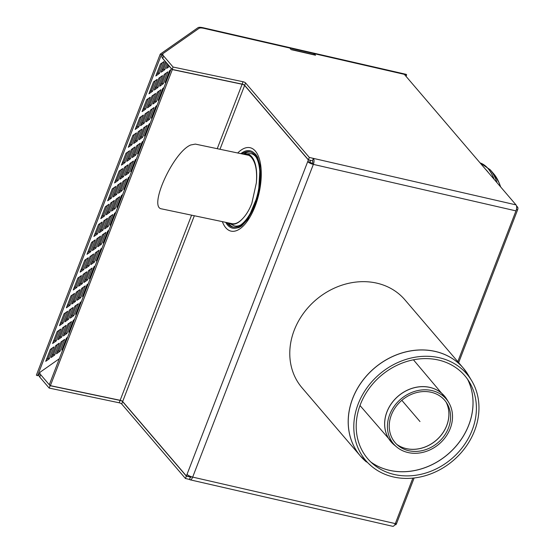 <?xml version="1.0" encoding="UTF-8"?>
<svg xmlns="http://www.w3.org/2000/svg" width="554" height="554" viewBox="0 0 554 554"><rect width="100%" height="100%" fill="white"/><g stroke="black" fill="none" stroke-linecap="round" stroke-linejoin="round"><path stroke-width="0.83" d="M408.021 452.535A34.583 29.521 -40.5 0 1 396.719 447.016A34.583 29.521 -40.5 0 1 400.784 399.115A34.583 29.521 -40.5 0 1 448.733 402.509A34.583 29.521 -40.5 0 1 444.225 438.803A34.583 29.521 -40.5 0 1 408.021 452.535M408.644 450.693A32.603 27.825 -40.5 0 1 397.994 445.485A32.603 27.825 -40.5 0 1 401.83 400.334A32.603 27.825 -40.5 0 1 447.03 403.534A32.603 27.825 -40.5 0 1 442.778 437.743A32.603 27.825 -40.5 0 1 408.644 450.693M167.149 63.565L164.794 69.665L161.207 72.179L165.348 61.459M164.794 69.665L163.603 69.132L166.186 62.436M161.934 70.303L163.603 69.132M157.911 87.504L154.331 90.011L158.915 78.121L162.495 75.614L157.911 87.504L156.72 86.971L160.584 76.958M155.051 88.141L156.72 86.971M166.235 81.673L165.071 82.484L169.662 70.593L170.819 69.783M165.798 80.607L166.955 79.797M151.027 105.343L147.447 107.85L152.031 95.96L155.619 93.446L151.027 105.343L149.836 104.81L153.7 94.789M148.167 105.973L149.836 104.81M159.351 99.505L158.195 100.322L162.779 88.432L163.942 87.615M158.915 98.446L160.078 97.629M144.144 123.175L140.564 125.689L145.155 113.799L148.735 111.285L144.144 123.175L142.953 122.642L146.817 112.628M141.284 123.812L142.953 122.642M152.468 117.344L151.311 118.154L155.896 106.264L157.059 105.454M152.031 116.278L153.195 115.467M137.26 141.014L133.68 143.521L138.271 131.63L141.852 129.124L137.26 141.014L136.069 140.481L139.933 130.467M134.407 141.644L136.069 140.481M145.584 135.183L144.428 135.993L149.019 124.103L150.176 123.286M145.148 134.116L146.311 133.306M130.384 158.846L126.797 161.359L131.388 149.469L134.968 146.955L130.384 158.846L129.186 158.312L133.05 148.299M127.524 159.483L129.186 158.312M138.701 153.015L137.544 153.825L142.136 141.935L143.292 141.125M138.271 151.955L139.428 151.138M123.5 176.684L119.913 179.191L124.505 167.301L128.085 164.794L123.5 176.684L122.309 176.151L126.173 166.138M120.64 177.322L122.309 176.151M131.824 170.854L130.661 171.664L135.252 159.774L136.409 158.963M131.388 169.787L132.544 168.977M116.617 194.523L113.037 197.03L117.621 185.14L121.201 182.626L116.617 194.523L115.426 193.99L119.29 183.97M113.757 195.153L115.426 193.99M124.941 188.685L123.777 189.503L128.369 177.612L129.525 176.795M124.505 187.626L125.661 186.809M109.734 212.355L106.153 214.869L110.738 202.979L114.325 200.465L109.734 212.355L108.542 211.822L112.407 201.808M106.874 212.992L108.542 211.822M118.057 206.524L116.901 207.334L121.485 195.444L122.649 194.634M117.621 205.458L118.778 204.648M102.85 230.194L99.27 232.701L103.854 220.811L107.441 218.304L102.85 230.194L101.659 229.661L105.523 219.647M99.99 230.824L101.659 229.661M111.174 224.363L110.017 225.173L114.602 213.283L115.765 212.466M110.738 223.297L111.901 222.486M95.967 248.026L92.386 250.54L96.978 238.649L100.558 236.136L95.967 248.026L94.776 247.493L98.64 237.479M93.114 248.663L94.776 247.493M104.29 242.195L103.134 243.005L107.718 231.115L108.882 230.305M103.854 241.135L105.018 240.318M89.083 265.865L85.503 268.371L90.094 256.481L93.674 253.974L89.083 265.865L87.892 265.331L91.756 255.318M86.23 266.502L87.892 265.331M97.407 260.034L96.251 260.844L100.842 248.954L101.998 248.144M96.978 258.967L98.134 258.157M82.207 283.703L78.62 286.21L83.211 274.32L86.791 271.806L82.207 283.703L81.009 283.17L84.88 273.15M79.347 284.334L81.009 283.17M90.531 277.866L89.367 278.683L93.958 266.793L95.115 265.975M90.094 276.806L91.251 275.989M75.323 301.535L71.743 304.049L76.327 292.159L79.908 289.645L75.323 301.535L74.132 301.002L77.996 290.988M72.463 302.172L74.132 301.002M83.647 295.704L82.484 296.515L87.075 284.624L88.231 283.814M83.211 294.638L84.367 293.828M68.44 319.374L64.86 321.881L69.444 309.991L73.031 307.484L68.44 319.374L67.249 318.841L71.113 308.827M65.58 320.004L67.249 318.841M76.764 313.543L75.607 314.353L80.192 302.463L81.348 301.646M76.327 312.477L77.484 311.667M61.556 337.206L57.976 339.72L62.56 327.829L66.148 325.316L61.556 337.206L60.365 336.673L64.229 326.659M58.696 337.843L60.365 336.673M69.88 331.375L68.724 332.185L73.308 320.295L74.471 319.485M69.444 330.316L70.607 329.498M54.673 355.045L51.093 357.552L55.684 345.661L59.264 343.155L54.673 355.045L53.482 354.512L57.346 344.498M51.82 355.682L53.482 354.512M62.997 349.214L61.84 350.024L66.425 338.134L67.588 337.324M62.56 348.147L63.724 347.337M60.047 351.278L56.466 353.791L61.051 341.901L64.638 339.387L60.047 351.278L58.856 350.744L62.72 340.731M57.187 351.915L58.856 350.744M49.299 358.812L45.719 361.319L50.31 349.429L53.89 346.922L49.299 358.812L48.108 358.279L51.972 348.265M46.446 359.442L48.108 358.279M66.93 333.446L63.35 335.953L67.934 324.062L71.521 321.555L66.93 333.446L65.739 332.912L69.603 322.892M64.07 334.076L65.739 332.912M56.183 340.973L52.602 343.487L57.187 331.59L60.774 329.083L56.183 340.973L54.991 340.44L58.856 330.426M53.322 341.61L54.991 340.44M73.814 315.607L70.233 318.121L74.818 306.224L78.398 303.717L73.814 315.607L72.622 315.074L76.487 305.06M70.954 316.244L72.622 315.074M63.066 323.134L59.486 325.648L64.07 313.758L67.657 311.244L63.066 323.134L61.875 322.608L65.739 312.588M60.206 323.771L61.875 322.608M80.697 297.768L77.11 300.282L81.701 288.392L85.281 285.878L80.697 297.768L79.506 297.235L83.37 287.221M77.837 298.405L79.506 297.235M69.949 305.302L66.369 307.809L70.954 295.919L74.534 293.412L69.949 305.302L68.758 304.769L72.622 294.756M67.089 305.933L68.758 304.769M87.58 279.936L83.993 282.443L88.585 270.553L92.165 268.046L87.58 279.936L86.382 279.403L90.247 269.389M84.72 280.566L86.382 279.403M76.833 287.464L73.246 289.977L77.837 278.087L81.417 275.573L76.833 287.464L75.642 286.93L79.506 276.917M73.973 288.101L75.642 286.93M94.457 262.097L90.877 264.611L95.468 252.721L99.048 250.207L94.457 262.097L93.266 261.564L97.13 251.551M91.604 262.734L93.266 261.564M83.716 269.632L80.129 272.139L84.72 260.248L88.301 257.742L83.716 269.632L82.518 269.099L86.382 259.085M80.856 270.262L82.518 269.099M101.34 244.266L97.76 246.772L102.352 234.882L105.932 232.375L101.34 244.266L100.149 243.732L104.013 233.712M98.487 244.896L100.149 243.732M90.593 251.793L87.013 254.307L91.604 242.41L95.184 239.903L90.593 251.793L89.402 251.26L93.266 241.246M87.74 252.43L89.402 251.26M108.224 226.427L104.644 228.941L109.228 217.043L112.815 214.537L108.224 226.427L107.033 225.893L110.897 215.88M105.364 227.064L107.033 225.893M97.476 233.954L93.896 236.468L98.487 224.578L102.068 222.064L97.476 233.954L96.285 233.428L100.149 223.407M94.616 234.591L96.285 233.428M115.107 208.588L111.527 211.102L116.111 199.211L119.699 196.698L115.107 208.588L113.916 208.055L117.78 198.041M112.247 209.225L113.916 208.055M104.36 216.122L100.78 218.629L105.364 206.739L108.951 204.232L104.36 216.122L103.169 215.589L107.033 205.576M101.5 216.752L103.169 215.589M121.991 190.756L118.411 193.263L122.995 181.373L126.575 178.866L121.991 190.756L120.8 190.223L124.664 180.209M119.131 191.386L120.8 190.223M111.243 198.284L107.663 200.797L112.247 188.907L115.828 186.393L111.243 198.284L110.052 197.75L113.916 187.737M108.383 198.921L110.052 197.75M128.874 172.917L125.287 175.431L129.878 163.541L133.459 161.027L128.874 172.917L127.676 172.384L131.54 162.37M126.014 173.554L127.676 172.384M118.127 180.452L114.54 182.958L119.131 171.068L122.711 168.561L118.127 180.452L116.936 179.918L120.8 169.898M115.267 181.082L116.936 179.918M135.751 155.085L132.171 157.592L136.762 145.702L140.342 143.195L135.751 155.085L134.56 154.552L138.424 144.532M132.898 155.716L134.56 154.552M125.01 162.613L121.423 165.127L126.014 153.229L129.594 150.723L125.01 162.613L123.812 162.08L127.676 152.066M122.15 163.25L123.812 162.08M142.634 137.247L139.054 139.76L143.645 127.863L147.226 125.356L142.634 137.247L141.443 136.713L145.307 126.7M139.781 137.884L141.443 136.713M131.887 144.774L128.306 147.288L132.898 135.398L136.478 132.884L131.887 144.774L130.696 144.248L134.56 134.227M129.034 145.411L130.696 144.248M149.518 119.408L145.937 121.922L150.522 110.031L154.109 107.518L149.518 119.408L148.327 118.875L152.191 108.861M146.658 120.045L148.327 118.875M138.77 126.942L135.19 129.449L139.781 117.559L143.361 115.052L138.77 126.942L137.579 126.409L141.443 116.395M135.917 127.572L137.579 126.409M156.401 101.576L152.821 104.083L157.405 92.193L160.992 89.686L156.401 101.576L155.21 101.043L159.074 91.029M153.541 102.206L155.21 101.043M145.654 109.103L142.073 111.617L146.658 99.727L150.245 97.213L145.654 109.103L144.462 108.57L148.327 98.557M142.793 109.74L144.462 108.57M163.285 83.737L159.704 86.251L164.289 74.361L167.869 71.847L163.285 83.737L162.093 83.204L165.958 73.19M160.425 84.374L162.093 83.204M152.537 91.272L148.957 93.778L153.541 81.888L157.128 79.381L152.537 91.272L151.346 90.738L155.21 80.718M149.677 91.902L151.346 90.738M169.531 66.348L166.581 68.412L168.049 64.617M167.308 66.535L168.797 65.497M159.42 73.433L155.84 75.946L160.425 64.049L164.005 61.542L159.42 73.433L158.229 72.899L162.093 62.886M156.56 74.07L158.229 72.899M311.68 163.098L312.47 163.285M36.356 375.19L160.238 54.14L161.429 54.673L37.547 375.723L36.356 375.19M39.119 374.622L37.547 375.723M160.238 54.14L197.972 27.7A9.286 2.583 -158.9 0 1 203.173 27.755L406.193 74.347L406.643 74.873L203.623 28.282A7.964 2.216 21.1 0 0 199.163 28.233L199.156 28.254M161.429 54.673L199.163 28.233M406.643 74.873L406.061 76.376M245.152 154.559A35.165 15.484 -77.1 0 1 247.153 154.718A35.165 15.484 -77.1 0 1 251.606 157.675C255.719 162.731 257.291 171.151 256.336 182.938L251.828 203.373C249.286 209.883 246.184 215.007 242.52 218.747C238.802 222.666 235.256 224.308 231.884 223.678L231.15 223.484M256.204 157.232A37.076 16.329 -77.1 0 0 250.692 153.59L243.331 154.116A35.982 15.844 -77.1 0 0 243.213 154.15M228.67 222.964L234.107 225.824A37.076 16.329 -77.1 0 0 240.658 224.945M256.336 182.938A35.982 15.844 -77.1 0 0 243.331 154.116M228.774 222.985A35.982 15.844 -77.1 0 0 242.52 218.747M225.72 222.341A39.68 17.472 -77.1 0 0 231.6 227.895A39.68 17.472 -77.1 0 0 254.681 205.146A39.68 17.472 -77.1 0 0 249.342 150.633A39.68 17.472 -77.1 0 0 240.838 153.652M226.849 222.576A38.565 16.98 -77.1 0 0 232.618 227.029A38.565 16.98 -77.1 0 0 256.239 199.094A38.565 16.98 -77.1 0 0 254.577 154.885A38.565 16.98 -77.1 0 0 249.868 151.858A38.565 16.98 -77.1 0 0 241.911 153.874M250.588 152.059A38.565 16.98 -77.1 0 0 250.214 152.018A38.565 16.98 -77.1 0 0 243.642 154.026M228.283 222.881A38.565 16.98 -77.1 0 0 232.999 227.029A38.565 16.98 -77.1 0 0 233.352 227.154M439.377 357.745A66.515 56.771 -40.5 0 1 471.689 380.736A66.515 56.771 -40.5 0 1 453.29 460.485A66.515 56.771 -40.5 0 1 371.651 466.323A66.515 56.771 -40.5 0 1 364.248 391.858A66.515 56.771 -40.5 0 1 439.377 357.745M371.651 466.323L360.446 456.067L302.034 387.793A67.678 57.768 -40.5 0 1 303.08 313.876A67.678 57.768 -40.5 0 1 376.859 283.156A67.678 57.768 -40.5 0 1 404.884 299.804L463.289 368.071A67.678 57.768 139.5 0 0 435.264 351.423A67.678 57.768 139.5 0 0 352.649 398.478A67.678 57.768 139.5 0 0 360.446 456.067A67.678 57.768 139.5 0 0 363.286 459.114M438.387 360.017A63.869 54.521 -40.5 0 1 469.411 382.094A63.869 54.521 -40.5 0 1 451.745 458.677A63.869 54.521 -40.5 0 1 373.354 464.287A63.869 54.521 -40.5 0 1 366.242 392.779A63.869 54.521 -40.5 0 1 438.387 360.017M248.801 155.321L195.354 144.095L190.708 144.989C173.229 152.025 147.918 207.861 161.74 208.9L232.632 223.795M494.05 179.219A77.297 34.043 -77.1 0 0 488.046 168.575A77.297 34.043 -77.1 0 0 480.11 162.931M292.422 49.721L313.322 54.521A3.982 1.752 102.9 0 1 313.806 54.832L292.907 50.04A3.982 1.752 -77.1 0 0 292.422 49.721A3.982 1.752 -77.1 0 0 291.847 49.791M313.765 54.784L314.201 53.655L315.551 55.234L313.806 54.832M292.907 50.04L291.169 49.638L289.818 48.06L204.191 28.406A9.286 2.583 21.1 0 0 198.99 28.358L163.326 53.35A13.268 3.691 21.1 0 0 162.869 53.904A13.268 3.691 21.1 0 0 163.638 56.016L173.07 67.041L172.155 69.416L162.724 58.392A13.268 3.691 -158.9 0 1 161.955 56.279L162.869 53.904M59.326 358.729L40.359 372.025A13.268 3.691 21.1 0 0 39.909 372.572A13.268 3.691 21.1 0 0 40.677 374.684L50.109 385.709L120.107 400.41A1.987 0.554 -158.9 0 1 122.614 401.622L186.352 476.121L185.438 478.497L121.7 403.998A1.987 0.554 21.1 0 0 119.193 402.793L49.188 388.084L50.109 385.709M191.414 476.752A1.987 0.879 102.9 0 1 190.659 477.209A1.987 0.879 102.9 0 1 190.417 477.056L186.352 476.121M310.538 160.321L310.032 162.142A1.987 0.554 -158.9 0 0 312.449 163.333A1.987 0.879 -77.1 0 0 312.463 160.764L308.398 159.829L309.319 157.447L245.581 82.948A1.987 0.554 -158.9 0 0 243.074 81.743L242.153 84.118L172.155 69.416M242.153 84.118A1.987 0.554 21.1 0 1 244.66 85.33L308.398 159.829M312.449 163.333L313.349 164.386A4.647 2.043 -77.1 0 0 313.903 159.573A4.647 2.043 -77.1 0 0 313.384 158.382L516.009 204.883L404.316 74.34L314.201 53.655M189.025 475.748L188.72 476.537L186.4 476.004L122.663 401.505A1.987 0.554 -158.9 0 0 120.156 400.293L191.587 215.174M190.95 477.174L190.417 477.056L189.503 479.432A4.647 2.043 -77.1 0 0 190.064 479.799A4.647 2.043 -77.1 0 0 190.327 479.819A4.647 2.043 -77.1 0 0 192.681 477.105L395.307 523.613L412.862 478.123M457.798 361.658L515.975 210.887L313.349 164.386L192.681 477.105A4.647 1.295 -158.9 0 1 188.111 475.214A4.647 1.295 -158.9 0 1 187.044 474.335L186.4 476.004M163.181 55.483L173.07 67.041L243.074 81.743M49.188 388.084L39.756 377.066A13.268 3.691 -158.9 0 1 38.988 374.954L39.909 372.572M217.237 148.694L242.112 84.243L172.336 69.582L50.379 385.639L120.156 400.293M50.379 385.639L49.361 384.559L171.311 68.509L162.322 57.997M241.959 84.076L242.112 84.243A1.987 0.554 -158.9 0 1 244.619 85.448L219.986 149.275M171.387 68.523L171.941 69.167M310.032 162.142L307.712 161.609A4.647 1.295 21.1 0 0 308.779 162.488A4.647 1.295 21.1 0 0 313.349 164.386M310.676 160.48L308.356 159.947L244.619 85.448M187.044 474.335L308.356 159.947M189.503 479.432L185.438 478.497M516.009 204.883A4.647 2.043 102.9 0 1 515.975 210.887M312.463 160.764L313.384 158.382L309.319 157.447M395.307 523.613A4.647 2.043 102.9 0 1 392.696 526.3L190.064 479.799M488.455 172.682A74.617 32.859 -77.1 0 0 487.118 170.971A74.617 32.859 -77.1 0 0 485.706 169.462M395.376 523.433L396.498 523.689A1.987 0.879 102.9 0 1 395.383 524.839L394.794 524.707M396.498 523.689L414.136 477.984M458.643 362.641L517.63 209.772A1.987 0.879 -77.1 0 0 517.644 207.203L516.466 205.832M419.98 421.546L401.83 400.334L419.98 421.546M445.776 397.751A35.165 30.013 139.5 0 0 444.433 396.034A35.165 30.013 139.5 0 0 413.513 387.89A35.165 30.013 139.5 0 0 386.941 411.837A35.165 30.013 139.5 0 0 390.992 441.76A35.165 30.013 139.5 0 0 392.474 443.352M396.719 447.016L394.102 444.834A35.158 30.013 -40.5 0 1 386.983 411.885A35.158 30.013 -40.5 0 1 415.922 387.371A35.158 30.013 -40.5 0 1 446.988 399.593L413.436 359.809M396.747 444.37A33.171 28.309 139.5 0 0 406.248 448.629A33.171 28.309 139.5 0 0 440.347 436.206A33.171 28.309 139.5 0 0 446.122 402.135M446.081 402.079A33.178 28.316 -40.5 0 1 440.312 436.164A33.178 28.316 -40.5 0 1 406.207 448.588A33.178 28.316 -40.5 0 1 396.706 444.329M465.866 371.346A67.678 57.768 139.5 0 0 463.289 368.071L468.178 374.864A67.671 57.761 -40.5 0 0 435.305 351.478A67.671 57.761 -40.5 0 0 352.69 398.527A67.671 57.761 -40.5 0 0 366.402 461.946M370.841 462.036A65.019 55.497 139.5 0 0 447.944 454.238A65.019 55.497 139.5 0 0 467.583 379.268M467.541 379.213A65.019 55.497 -40.5 0 1 447.909 454.197A65.019 55.497 -40.5 0 1 370.792 461.988M500.504 186.767A73.1 32.194 -77.1 0 0 493.898 174.011A73.1 32.194 -77.1 0 0 493.759 173.852L499.279 183.125L500.684 186.975M497.042 182.716A76.5 33.69 -77.1 0 0 490.283 169.87A76.5 33.69 -77.1 0 0 490.145 169.704L493.759 173.852M494.161 179.344A77.297 34.043 -77.1 0 0 488.109 168.589A77.297 34.043 -77.1 0 0 480.103 162.918M237.721 152.994A42.783 18.843 102.9 0 1 260.595 164.469A42.783 18.843 102.9 0 1 248.206 219.876A42.783 18.843 102.9 0 1 222.369 221.635M163.638 56.016L162.724 58.392M244.66 85.33L245.581 82.948M119.193 402.793L120.107 400.41M122.614 401.622L121.7 403.998M39.756 377.066L40.677 374.684M194.336 215.748L122.663 401.505M516.397 209.495L517.63 209.772M516.64 206.974L517.644 207.203M394.102 444.834L359.996 405.535M448.733 402.509L446.988 399.593M471.689 380.736L468.178 374.864M480.083 162.897L490.145 169.704M254.037 152.918L255.706 154.337L257.499 157.024L260.138 165.847L258.483 193.789L247.963 219.072L241.627 225.984L238.926 227.576L236.004 228.13"/></g></svg>

